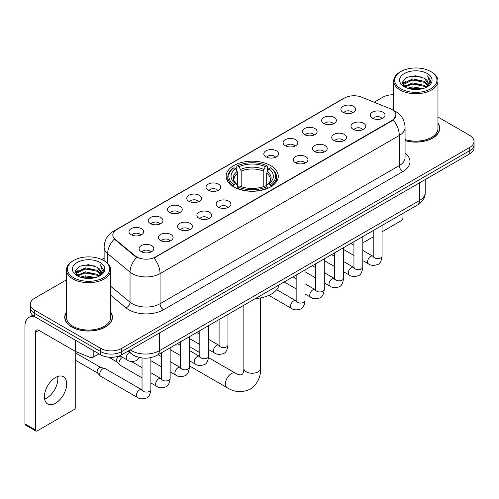 <?xml version="1.0" encoding="UTF-8"?>
<svg xmlns="http://www.w3.org/2000/svg" width="499" height="499" viewBox="0 0 499 499"><rect width="100%" height="100%" fill="white"/><g stroke="black" fill="none" stroke-linecap="round" stroke-linejoin="round"><path stroke-width="0.75" d="M270.639 165.593A26.067 15.051 0 0 0 242.233 162.331A26.067 15.051 0 0 0 226.141 176.234A26.067 15.051 0 0 0 233.775 186.876A26.067 15.051 0 0 0 262.181 190.138A26.067 15.051 0 0 0 278.274 176.234A26.067 15.051 0 0 0 270.639 165.593M323.776 123.471A7.379 4.26 180 0 1 322.31 122.267A7.379 4.26 180 0 1 324.755 116.972A7.379 4.26 180 0 1 334.211 117.452A7.379 4.26 180 0 1 335.671 122.267A7.379 4.26 180 0 1 323.776 123.471M333.307 123.914A4.429 2.557 0 0 0 332.122 122.673A4.429 2.557 0 0 0 327.762 122.024A4.429 2.557 0 0 0 324.674 123.914M304.509 134.599A7.379 4.26 180 0 1 303.049 133.389A7.379 4.26 180 0 1 305.488 128.1A7.379 4.26 180 0 1 314.944 128.574A7.379 4.26 180 0 1 316.41 133.389A7.379 4.26 180 0 1 304.509 134.599M314.046 135.036A4.429 2.557 0 0 0 312.854 133.794A4.429 2.557 0 0 0 308.494 133.146A4.429 2.557 0 0 0 305.407 135.036M285.247 145.72A7.379 4.26 180 0 1 283.781 144.517A7.379 4.26 180 0 1 286.226 139.221A7.379 4.26 180 0 1 295.676 139.695A7.379 4.26 180 0 1 297.142 144.517A7.379 4.26 180 0 1 285.247 145.72M294.778 146.163A4.429 2.557 0 0 0 293.593 144.916A4.429 2.557 0 0 0 289.233 144.267A4.429 2.557 0 0 0 286.145 146.163M265.979 156.842A7.379 4.26 180 0 1 264.514 155.638A7.379 4.26 180 0 1 266.959 150.342A7.379 4.26 180 0 1 276.409 150.817A7.379 4.26 180 0 1 277.874 155.638A7.379 4.26 180 0 1 265.979 156.842M275.51 157.285A4.429 2.557 0 0 0 274.325 156.037A4.429 2.557 0 0 0 269.965 155.389A4.429 2.557 0 0 0 266.878 157.285M208.183 190.213A7.379 4.26 180 0 1 206.717 189.009A7.379 4.26 180 0 1 209.162 183.713A7.379 4.26 180 0 1 218.612 184.187A7.379 4.26 180 0 1 220.078 189.009A7.379 4.26 180 0 1 208.183 190.213M217.714 190.649A4.429 2.557 0 0 0 216.529 189.408A4.429 2.557 0 0 0 212.169 188.759A4.429 2.557 0 0 0 209.081 190.649M188.915 201.334A7.379 4.26 180 0 1 187.456 200.13A7.379 4.26 180 0 1 189.894 194.835A7.379 4.26 180 0 1 199.351 195.309A7.379 4.26 180 0 1 200.81 200.13A7.379 4.26 180 0 1 188.915 201.334M198.452 201.777A4.429 2.557 0 0 0 197.261 200.529A4.429 2.557 0 0 0 192.901 199.881A4.429 2.557 0 0 0 189.813 201.777M169.654 212.455A7.379 4.26 180 0 1 168.188 211.252A7.379 4.26 180 0 1 170.633 205.956A7.379 4.26 180 0 1 180.083 206.43A7.379 4.26 180 0 1 181.549 211.252A7.379 4.26 180 0 1 169.654 212.455M179.185 212.898A4.429 2.557 0 0 0 178 211.651A4.429 2.557 0 0 0 173.633 211.008A4.429 2.557 0 0 0 170.552 212.898M150.386 223.577A7.379 4.26 180 0 1 148.92 222.373A7.379 4.26 180 0 1 151.365 217.084A7.379 4.26 180 0 1 160.815 217.558A7.379 4.26 180 0 1 162.281 222.373A7.379 4.26 180 0 1 150.386 223.577M159.917 224.02A4.429 2.557 0 0 0 158.732 222.779A4.429 2.557 0 0 0 154.372 222.13A4.429 2.557 0 0 0 151.284 224.02M131.118 234.705A7.379 4.26 180 0 1 129.653 233.495A7.379 4.26 180 0 1 132.098 228.205A7.379 4.26 180 0 1 141.554 228.679A7.379 4.26 180 0 1 143.013 233.495A7.379 4.26 180 0 1 131.118 234.705M140.656 235.141A4.429 2.557 0 0 0 139.464 233.9A4.429 2.557 0 0 0 135.104 233.251A4.429 2.557 0 0 0 132.017 235.141M343.044 112.35A7.379 4.26 180 0 1 341.578 111.146A7.379 4.26 180 0 1 344.023 105.85A7.379 4.26 180 0 1 353.473 106.324A7.379 4.26 180 0 1 354.939 111.146A7.379 4.26 180 0 1 343.044 112.35M352.575 112.793A4.429 2.557 0 0 0 351.39 111.545A4.429 2.557 0 0 0 347.03 110.897A4.429 2.557 0 0 0 343.942 112.793M353.161 129.316A7.379 4.26 180 0 1 351.695 128.112A7.379 4.26 180 0 1 354.14 122.816A7.379 4.26 180 0 1 363.596 123.29A7.379 4.26 180 0 1 365.056 128.112A7.379 4.26 180 0 1 353.161 129.316M362.698 129.759A4.429 2.557 0 0 0 361.507 128.511A4.429 2.557 0 0 0 357.147 127.863A4.429 2.557 0 0 0 354.059 129.759M333.893 140.437A7.379 4.26 180 0 1 332.434 139.233A7.379 4.26 180 0 1 334.873 133.938A7.379 4.26 180 0 1 344.329 134.418A7.379 4.26 180 0 1 345.795 139.233A7.379 4.26 180 0 1 333.893 140.437M343.431 140.88A4.429 2.557 0 0 0 342.239 139.633A4.429 2.557 0 0 0 337.879 138.99A4.429 2.557 0 0 0 334.792 140.88M314.632 151.559A7.379 4.26 180 0 1 313.166 150.355A7.379 4.26 180 0 1 315.611 145.066A7.379 4.26 180 0 1 325.061 145.54A7.379 4.26 180 0 1 326.527 150.355A7.379 4.26 180 0 1 314.632 151.559M324.163 152.002A4.429 2.557 0 0 0 322.978 150.76A4.429 2.557 0 0 0 318.618 150.112A4.429 2.557 0 0 0 315.53 152.002M295.364 162.686A7.379 4.26 180 0 1 293.899 161.483A7.379 4.26 180 0 1 296.344 156.187A7.379 4.26 180 0 1 305.8 156.661A7.379 4.26 180 0 1 307.259 161.483A7.379 4.26 180 0 1 295.364 162.686M304.901 163.123A4.429 2.557 0 0 0 303.71 161.882A4.429 2.557 0 0 0 299.35 161.233A4.429 2.557 0 0 0 296.263 163.123M218.3 207.179A7.379 4.26 180 0 1 216.84 205.968A7.379 4.26 180 0 1 219.279 200.679A7.379 4.26 180 0 1 228.735 201.153A7.379 4.26 180 0 1 230.201 205.968A7.379 4.26 180 0 1 218.3 207.179M227.837 207.615A4.429 2.557 0 0 0 226.646 206.374A4.429 2.557 0 0 0 222.286 205.725A4.429 2.557 0 0 0 219.198 207.615M199.039 218.3A7.379 4.26 180 0 1 197.573 217.096A7.379 4.26 180 0 1 200.018 211.801A7.379 4.26 180 0 1 209.468 212.275A7.379 4.26 180 0 1 210.934 217.096A7.379 4.26 180 0 1 199.039 218.3M208.57 218.743A4.429 2.557 0 0 0 207.384 217.495A4.429 2.557 0 0 0 203.024 216.847A4.429 2.557 0 0 0 199.937 218.743M179.771 229.421A7.379 4.26 180 0 1 178.305 228.218A7.379 4.26 180 0 1 180.75 222.922A7.379 4.26 180 0 1 190.2 223.396A7.379 4.26 180 0 1 191.666 228.218A7.379 4.26 180 0 1 179.771 229.421M189.302 229.864A4.429 2.557 0 0 0 188.117 228.617A4.429 2.557 0 0 0 183.757 227.968A4.429 2.557 0 0 0 180.669 229.864M160.503 240.543A7.379 4.26 180 0 1 159.044 239.339A7.379 4.26 180 0 1 161.483 234.043A7.379 4.26 180 0 1 170.939 234.524A7.379 4.26 180 0 1 172.404 239.339A7.379 4.26 180 0 1 160.503 240.543M170.04 240.986A4.429 2.557 0 0 0 168.849 239.745A4.429 2.557 0 0 0 164.489 239.096A4.429 2.557 0 0 0 161.402 240.986M141.242 251.671A7.379 4.26 180 0 1 139.776 250.461A7.379 4.26 180 0 1 142.221 245.171A7.379 4.26 180 0 1 151.671 245.645A7.379 4.26 180 0 1 153.137 250.461A7.379 4.26 180 0 1 141.242 251.671M150.773 252.107A4.429 2.557 0 0 0 149.588 250.866A4.429 2.557 0 0 0 145.228 250.217A4.429 2.557 0 0 0 142.14 252.107M372.429 118.194A7.379 4.26 180 0 1 370.963 116.991A7.379 4.26 180 0 1 373.408 111.695A7.379 4.26 180 0 1 382.858 112.169A7.379 4.26 180 0 1 384.324 116.991A7.379 4.26 180 0 1 372.429 118.194M381.96 118.637A4.429 2.557 0 0 0 380.774 117.39A4.429 2.557 0 0 0 376.414 116.741A4.429 2.557 0 0 0 373.327 118.637M390.23 108.72A13.28 7.666 180 0 1 392.008 109.58A13.28 7.666 180 0 1 395.894 115.001A13.28 7.666 180 0 1 392.008 120.421L155.532 256.948A13.28 7.666 180 0 1 135.266 255.925L115.213 239.389A13.28 7.666 180 0 1 112.811 234.998A13.28 7.666 180 0 1 116.704 229.571L344.591 98.004A13.28 7.666 180 0 1 361.594 97.143L390.23 108.72M138.235 357.184A14.752 8.52 180 0 1 132.279 354.396M66.461 312.143A23.852 13.772 0 0 0 64.739 317.283A23.852 13.772 0 0 0 71.725 327.02A23.852 13.772 0 0 0 97.717 330.001A23.852 13.772 0 0 0 112.443 317.283A23.852 13.772 0 0 0 110.722 312.143M64.982 318.524A23.852 13.772 0 0 0 64.901 318.886M395.894 115.001L393.293 119.885L392.008 120.814L154.035 258.014A17.216 9.936 60 0 1 160.054 273.614A19.673 11.358 180 0 1 132.235 273.614A19.673 11.358 180 0 1 130.027 272.098L107.684 253.673A19.673 11.358 180 0 1 104.129 247.161L104.129 260.802M66.461 279.864L34.687 298.209A14.752 8.52 0 0 0 30.364 304.234L30.364 310.659A14.752 8.52 0 0 0 34.687 316.678L100.761 354.826L100.761 351.614A14.752 8.52 0 0 0 121.625 351.614L469.727 150.636A14.752 8.52 0 0 0 474.05 144.616A14.752 8.52 0 0 1 469.727 150.636L121.625 351.614A14.752 8.52 0 0 1 100.761 351.614L34.687 313.466L100.761 351.614L100.761 348.402A14.752 8.52 0 0 0 121.625 348.402L469.727 147.423A14.752 8.52 0 0 0 474.05 141.404A14.752 8.52 0 0 0 469.727 135.379L437.96 117.034M30.364 307.446A14.752 8.52 0 0 0 34.687 313.466A14.752 8.52 0 0 1 30.364 307.446M138.248 258.014L135.266 256.505L114.321 239.071A17.216 11.514 129.5 0 0 107.684 253.673L107.684 263.441M405.069 140.643A23.852 13.772 0 0 0 439.681 128.355A23.852 13.772 0 0 0 437.96 123.216M393.699 94.741A14.752 8.52 0 0 0 382.789 97.23L374.15 102.22M104.129 258.114L101.702 259.517M30.364 304.234A14.752 8.52 0 0 0 34.687 310.253L100.761 348.402M112.281 318.886A23.852 13.772 0 0 0 112.194 318.524M439.519 129.958A23.852 13.772 0 0 0 439.432 129.59M100.761 354.826A14.752 8.52 0 0 0 121.625 354.826L469.727 153.848A14.752 8.52 0 0 0 474.05 147.829L474.05 141.404M362.804 241.778A2.458 1.422 120 0 0 363.129 242.115A2.458 1.422 120 0 0 364.357 241.99L373.215 236.882M382.072 231.767L401.221 220.708A2.458 1.422 120 0 0 402.961 217.701L402.961 213.397M400.872 88.797A21.145 12.207 0 0 0 430.78 88.797A21.145 12.207 0 0 0 430.78 71.532L431.473 71.937A22.131 12.774 0 0 1 437.96 80.969A22.131 12.774 0 0 1 424.293 92.777A22.131 12.774 0 0 1 400.179 90.001A22.131 12.774 0 0 1 393.699 80.969A22.131 12.774 0 0 1 400.179 71.937L400.872 71.532A21.145 12.207 0 0 0 400.872 88.797M405.069 139.52A22.131 12.774 0 0 0 437.96 128.355L437.96 80.969M405.069 140.487A23.609 13.629 0 0 0 439.432 128.355A23.609 13.629 0 0 0 437.96 123.609M407.54 88.223L412.642 86.913L422.99 88.573M409.005 88.666L412.642 87.918L421.48 88.947L411.956 88.192L409.105 88.697M404.358 86.583L412.642 82.903L424.518 85.404L426.433 86.988M404.87 87.001L412.642 83.901L424.518 86.408L425.903 87.468M403.679 85.897L403.953 83.233L412.642 78.886L424.518 81.393L427.774 85.08M403.566 85.41L403.953 84.237L412.642 79.89L424.518 82.397L427.537 85.56M425.778 87.568A12.294 7.098 0 0 0 428.123 83.395A12.294 7.098 0 0 0 424.518 78.38L428.117 83.639M427.3 73.54A16.23 9.369 0 0 0 404.383 73.521A16.23 9.369 0 0 0 404.277 86.751A16.23 9.369 0 0 0 404.352 86.789A16.23 9.369 0 0 0 427.375 86.751A16.23 9.369 0 0 0 427.3 73.54M424.518 78.38L415.686 75.742L406.61 77.414L402.4 82.167L405.188 87.238M426.782 87.076L430.706 82.104L430.78 81.212L427.593 75.879L429.602 81.855L425.903 87.512M431.473 71.937L430.78 71.532A21.145 12.207 0 0 0 400.872 71.532M427.593 75.879L430.78 81.412M406.398 77.52L411.956 76.147L421.917 77.039M402.562 83.975L404.377 82.553M408.369 80.857L411.956 80.158L421.561 80.95M408.369 84.874L411.956 84.175L421.561 84.967M402.456 83.583L405.431 81.468M404.04 86.283L405.431 85.485M233.307 186.601L234.006 184.736A23.409 13.517 0 0 1 234.006 167.739L235.615 168.668A21.145 12.207 0 0 0 235.615 183.807L237.206 184.711L237.717 186.607M237.717 185.834L237.717 173.122L235.615 168.668M236.788 170.683L236.788 166.13L237.487 165.73A23.409 13.517 0 0 1 266.928 165.73L265.318 166.66A21.145 12.207 0 0 0 239.096 166.66L241.198 171.113L241.198 186.663M263.216 186.663L263.216 171.113L265.318 166.66M255.457 298.552A27.052 15.619 0 0 0 279.06 284.929M236.788 187.948A24.395 14.084 0 0 0 267.632 187.948L266.928 186.745A23.409 13.517 0 0 1 237.487 186.745L236.788 188.366M267.632 188.366L267.632 187.948M234.006 167.739L233.307 168.138A24.395 14.084 0 0 0 227.812 177.039A24.395 14.084 0 0 0 233.307 185.946M266.928 165.73L267.632 166.13L267.632 170.683M237.487 186.745L239.096 185.815A21.145 12.207 0 0 0 265.318 185.815L266.928 186.745M235.615 183.807L234.006 184.736M239.096 166.66L237.487 165.73M237.206 171.407A18.918 10.922 0 0 0 237.206 184.711L237.293 184.767C234.611 182.172 233.513 180.407 234.012 179.478A18.195 10.504 0 0 1 237.717 173.122M271.107 185.946A24.395 14.084 0 0 0 276.602 177.039A24.395 14.084 0 0 0 271.107 168.138L270.408 167.739A23.409 13.517 0 0 1 270.408 184.736L271.107 186.601M270.408 184.736L268.799 183.807A21.145 12.207 0 0 0 268.799 168.668L270.408 167.739M268.799 168.668L266.697 173.122L266.697 185.834L267.208 184.711L268.799 183.807M266.697 173.122A18.195 10.504 0 0 1 270.402 179.478C270.901 180.413 269.803 182.179 267.121 184.767L267.208 184.711A18.918 10.922 0 0 0 267.208 171.407M266.697 186.607L266.697 185.834M199.825 352.618L192.053 348.127A8.358 4.828 120 0 0 189.414 347.89M142.028 377.862L119.897 365.087A4.429 2.557 -60 0 1 119.542 364.8A4.429 2.557 -60 0 1 118.98 363.06A4.429 2.557 -60 0 1 122.112 357.64A4.429 2.557 -60 0 1 122.635 357.39M119.542 364.8L116.778 361.806A3.194 1.846 -60 0 1 116.373 360.552A3.194 1.846 -60 0 1 118.637 356.635A3.194 1.846 -60 0 1 119.928 356.355L121.438 356.698M150.879 357.633L150.879 389.519C150.274 394.659 148.683 397.535 146.107 398.133C142.452 399.269 139.514 399.013 137.287 397.372L100.636 376.209A4.429 2.557 -60 0 1 100.28 375.922A4.429 2.557 -60 0 1 99.719 374.181A4.429 2.557 -60 0 1 102.85 368.761A4.429 2.557 -60 0 1 104.634 368.374A4.429 2.557 -60 0 1 105.058 368.543L142.015 389.862M100.28 375.922L97.511 372.928A3.194 1.846 -60 0 1 97.112 371.674A3.194 1.846 -60 0 1 99.37 367.757A3.194 1.846 -60 0 1 100.661 367.482L104.634 368.374M57.653 376.496A15.737 9.088 -60 0 1 46.725 398.077A15.737 9.088 -60 0 1 44.623 399.063M55.551 403.173A15.737 9.088 120 0 0 65.831 389.307A15.737 9.088 120 0 0 63.423 376.695A15.737 9.088 120 0 0 55.551 377.475A15.737 9.088 120 0 0 45.272 391.341A15.737 9.088 120 0 0 47.686 403.953A15.737 9.088 120 0 0 55.551 403.173M93.194 350.46L93.194 357.184L99.02 353.822M34.518 316.584A19.673 11.358 -120 0 0 29.023 317.314A19.673 11.358 -120 0 0 24.95 326.315L24.95 423.894L35.385 429.92L35.385 332.34A4.915 2.838 60 0 1 36.402 330.089A4.915 2.838 60 0 1 38.86 330.332L75.224 351.327L75.224 340.081M35.385 429.92A2.458 1.422 120 0 0 35.891 431.042L25.461 425.017A2.458 1.422 -60 0 1 24.95 423.894M35.891 431.042A2.458 1.422 120 0 0 37.119 430.924L73.983 409.642A2.458 1.422 120 0 0 75.723 406.629L75.723 351.552M93.194 357.184A2.458 1.422 180 0 1 90.045 357.346L75.549 351.483A2.458 1.422 180 0 1 75.224 351.327M73.634 277.731A21.145 12.207 0 0 0 103.543 277.731A21.145 12.207 0 0 0 103.543 260.459L104.241 260.865A22.131 12.774 0 0 1 110.722 269.897A22.131 12.774 0 0 1 97.055 281.704A22.131 12.774 0 0 1 72.941 278.935A22.131 12.774 0 0 1 66.461 269.897A22.131 12.774 0 0 1 72.941 260.865L73.634 260.459A21.145 12.207 0 0 0 73.634 277.731M66.461 269.897L66.461 317.283A22.131 12.774 0 0 0 72.941 326.315A22.131 12.774 0 0 0 97.055 329.084A22.131 12.774 0 0 0 110.722 317.283L110.722 269.897M66.461 312.536A23.609 13.629 0 0 0 64.982 317.283A23.609 13.629 0 0 0 71.9 326.92A23.609 13.629 0 0 0 97.623 329.87A23.609 13.629 0 0 0 112.194 317.283A23.609 13.629 0 0 0 110.722 312.536M80.302 277.151L85.41 275.847L95.752 277.5M81.767 277.594L85.41 276.845L94.242 277.881M77.12 275.51L85.41 271.83L97.28 274.338L99.195 275.922M77.632 275.928L85.41 272.834L97.28 275.342L98.665 276.396M76.441 274.83L76.715 272.161L85.41 267.813L97.28 270.321L100.536 274.007M76.335 274.338L76.715 273.165L85.41 268.818L97.28 271.325L100.299 274.487M98.54 276.496A12.294 7.098 0 0 0 100.885 272.329A12.294 7.098 0 0 0 97.28 267.308L100.879 272.573M100.062 262.468A16.23 9.369 0 0 0 77.152 262.449A16.23 9.369 0 0 0 77.046 275.679A16.23 9.369 0 0 0 77.114 275.722A16.23 9.369 0 0 0 100.137 275.679A16.23 9.369 0 0 0 100.062 262.468M97.28 267.308L88.448 264.67L79.372 266.341L75.162 271.094L77.956 276.165M99.544 276.009L103.468 271.032L103.543 270.14L100.355 264.807L102.364 270.782L98.665 276.44M104.241 260.865L103.543 260.459A21.145 12.207 0 0 0 73.634 260.459M100.355 264.807L103.543 270.339M79.16 266.447L84.718 265.075L94.679 265.967M75.324 272.909L77.139 271.481M81.131 269.784L84.718 269.092L94.323 269.878M81.131 273.801L84.718 273.103L94.323 273.895M81.867 277.625L84.718 277.12L94.23 277.881M75.218 272.51L78.193 270.396M76.802 275.211L78.193 274.413M115.213 239.389L115.213 239.975M135.266 255.925L135.266 256.505M155.532 256.948L155.532 257.341M392.008 120.421L392.008 120.814M405.069 153.062A24.588 14.197 180 0 1 402.787 171.619L163.529 309.754A4.915 2.838 60 0 1 160.054 303.729L399.306 165.593A19.673 11.358 0 0 0 405.069 157.565L405.069 127.451A19.673 11.358 180 0 1 399.306 135.478A17.216 9.936 -120 0 0 393.293 119.885M163.529 309.754A24.588 14.197 180 0 1 128.754 309.754A24.588 14.197 180 0 1 125.998 307.858L110.722 295.258M136.732 257.415A17.216 11.514 129.5 0 0 130.027 272.098L130.027 302.213A19.673 11.358 0 0 0 132.235 303.729A19.673 11.358 0 0 0 160.054 303.729L160.054 273.614L399.306 135.478L399.306 165.593A4.915 2.838 60 0 0 402.787 171.619M405.069 127.451C404.739 120.378 401.626 115.069 395.744 111.539L393.262 110.329A17.216 8.059 112 0 0 393.025 110.242M115.238 230.575A17.216 9.936 -120 0 0 113.454 231.249C107.572 234.779 104.459 240.088 104.129 247.161M113.454 231.249L343.144 98.64A17.216 9.936 60 0 1 344.447 98.085M121.625 348.402L121.625 354.826M469.727 147.423L469.727 153.848M34.687 310.253L34.687 316.678M110.722 286.295L130.027 302.213A4.915 3.287 -50.5 0 1 125.998 307.858M130.214 349.868A19.673 11.358 0 0 0 131.536 350.71A19.673 11.358 0 0 0 159.356 350.71L419.478 200.529A19.673 11.358 0 0 0 425.242 192.502C425.385 197.379 422.784 201.559 417.438 205.033L157.322 355.213A9.837 5.676 60 0 0 159.356 350.71L159.356 333.045M419.478 182.865L419.478 200.529A9.837 5.676 60 0 1 417.438 205.033M129.416 350.329A9.837 6.581 129.5 0 0 131.131 353.529L128.143 351.065M260.572 297.903L260.572 368.418A8.358 4.828 180 0 1 258.12 371.836A8.358 4.828 180 0 1 246.294 371.836A8.358 4.828 180 0 1 243.849 368.418C243.974 369.029 243.631 372.535 242.57 374.05L241.036 374.936C238.51 374.655 236.669 374.082 235.522 373.227L208.588 357.677M260.572 368.418C260.927 377.076 257.496 383.987 250.28 389.17C242.183 392.832 234.48 392.345 227.164 387.711A8.358 4.828 -60 0 1 225.879 381.011A8.358 4.828 -60 0 1 231.343 373.639A8.358 4.828 -60 0 1 235.522 373.227M263.216 171.113A18.195 10.504 0 0 0 241.198 171.113M263.734 169.398A18.918 10.922 0 0 0 240.686 169.398M382.072 225.454L382.072 256.049A4.429 2.557 180 0 1 380.569 257.964A4.429 2.557 180 0 1 374.512 257.852A4.429 2.557 180 0 1 373.215 256.049L373.077 257.004L373.47 256.673M382.072 256.049C381.461 261.189 379.87 264.058 377.294 264.657C373.639 265.792 370.701 265.537 368.474 263.896A4.429 2.557 -60 0 1 367.794 260.347A4.429 2.557 -60 0 1 370.688 256.449A4.429 2.557 -60 0 1 370.882 256.343A4.429 2.557 -60 0 1 372.903 256.23L373.202 256.386M362.804 236.576L362.804 267.171A4.429 2.557 180 0 1 361.307 269.086A4.429 2.557 180 0 1 355.251 268.973A4.429 2.557 180 0 1 353.953 267.171L353.81 268.125L354.203 267.801M362.804 267.171C362.199 272.311 360.602 275.18 358.026 275.785C354.371 276.914 351.433 276.658 349.206 275.018A4.429 2.557 -60 0 1 348.533 271.468A4.429 2.557 -60 0 1 351.421 267.57A4.429 2.557 -60 0 1 351.62 267.464A4.429 2.557 -60 0 1 353.635 267.352L353.941 267.514M343.537 247.704L343.537 278.292A4.429 2.557 180 0 1 342.04 280.207A4.429 2.557 180 0 1 335.983 280.101A4.429 2.557 180 0 1 334.686 278.292L334.542 279.247L334.941 278.922M343.537 278.292C342.932 283.432 341.341 286.301 338.765 286.906C335.11 288.035 332.166 287.78 329.945 286.139A4.429 2.557 -60 0 1 329.265 282.596A4.429 2.557 -60 0 1 332.159 278.692A4.429 2.557 -60 0 1 332.353 278.585A4.429 2.557 -60 0 1 334.367 278.473L334.673 278.635M324.275 258.825L324.275 289.414A4.429 2.557 180 0 1 322.772 291.335A4.429 2.557 180 0 1 316.715 291.223A4.429 2.557 180 0 1 315.418 289.414L315.281 290.368L315.674 290.044M324.275 289.414C323.664 294.553 322.073 297.429 319.497 298.028C315.842 299.157 312.904 298.907 310.677 297.267A4.429 2.557 -60 0 1 309.998 293.718A4.429 2.557 -60 0 1 312.892 289.819A4.429 2.557 -60 0 1 313.085 289.713A4.429 2.557 -60 0 1 315.106 289.595L315.405 289.757M305.008 269.947L305.008 300.535A4.429 2.557 180 0 1 303.511 302.456A4.429 2.557 180 0 1 297.454 302.344A4.429 2.557 180 0 1 296.156 300.535L296.013 301.496L296.406 301.165M305.008 300.535C304.402 305.675 302.806 308.55 300.23 309.149C296.574 310.284 293.637 310.029 291.41 308.388A4.429 2.557 -60 0 1 290.736 304.839A4.429 2.557 -60 0 1 293.624 300.941A4.429 2.557 -60 0 1 293.824 300.835A4.429 2.557 -60 0 1 295.838 300.722L296.144 300.878M227.943 314.439L227.943 345.027A4.429 2.557 180 0 1 226.446 346.948A4.429 2.557 180 0 1 220.39 346.836A4.429 2.557 180 0 1 219.092 345.027L218.949 345.988L219.348 345.657M227.943 345.027C227.338 350.167 225.748 353.043 223.172 353.641C219.516 354.777 216.572 354.521 214.352 352.88A4.429 2.557 -60 0 1 213.672 349.331A4.429 2.557 -60 0 1 216.566 345.433A4.429 2.557 -60 0 1 216.759 345.327A4.429 2.557 -60 0 1 218.774 345.214L219.08 345.37M208.676 325.56L208.676 356.155A4.429 2.557 180 0 1 207.179 358.07A4.429 2.557 180 0 1 201.122 357.958A4.429 2.557 180 0 1 199.825 356.155L199.687 357.109L200.08 356.779M208.676 356.155C208.071 361.295 206.48 364.164 203.904 364.763C200.249 365.898 197.311 365.642 195.084 364.002A4.429 2.557 -60 0 1 194.404 360.453A4.429 2.557 -60 0 1 197.298 356.554A4.429 2.557 -60 0 1 197.492 356.448A4.429 2.557 -60 0 1 199.513 356.336L199.812 356.492M189.414 336.688L189.414 367.276A4.429 2.557 180 0 1 187.911 369.191A4.429 2.557 180 0 1 181.854 369.085A4.429 2.557 180 0 1 180.563 367.276L180.42 368.231L180.813 367.906M189.414 367.276C188.809 372.416 187.212 375.285 184.636 375.89C180.981 377.019 178.043 376.764 175.816 375.123A4.429 2.557 -60 0 1 175.143 371.58A4.429 2.557 -60 0 1 178.031 367.676A4.429 2.557 -60 0 1 178.23 367.57A4.429 2.557 -60 0 1 180.245 367.457L180.544 367.62M170.147 347.809L170.147 378.398A4.429 2.557 180 0 1 168.65 380.313A4.429 2.557 180 0 1 162.593 380.207A4.429 2.557 180 0 1 161.296 378.398L161.152 379.352L161.551 379.028M170.147 378.398C169.541 383.538 167.951 386.407 165.375 387.012C161.713 388.141 158.776 387.885 156.555 386.245A4.429 2.557 -60 0 1 155.875 382.702A4.429 2.557 -60 0 1 158.763 378.797A4.429 2.557 -60 0 1 158.963 378.691A4.429 2.557 -60 0 1 160.977 378.579L161.283 378.741M150.879 389.519A4.429 2.557 180 0 1 149.382 391.441A4.429 2.557 180 0 1 143.325 391.328A4.429 2.557 180 0 1 142.028 389.519L141.884 390.48L142.284 390.149M137.287 397.372A4.429 2.557 -60 0 1 136.607 393.823A4.429 2.557 -60 0 1 139.502 389.925A4.429 2.557 -60 0 1 139.695 389.819A4.429 2.557 -60 0 1 141.716 389.707M119.766 355.737L127.17 360.004A4.429 2.557 -60 0 1 126.49 356.461A4.429 2.557 -60 0 1 129.378 352.556A4.429 2.557 -60 0 1 129.578 352.45A4.429 2.557 -60 0 1 129.74 352.375M35.385 332.34L38.86 330.332M75.549 340.274L75.549 351.483M90.045 357.346L90.045 348.639M343.144 98.64L346.3 97.168M157.322 355.213C149.407 359.193 141.491 359.193 133.576 355.213L131.131 353.529M425.242 192.502L425.242 179.534M363.129 242.115L362.804 241.928M439.432 130.326L439.432 128.355M403.529 85.728L403.529 84.911M393.699 110.51L393.699 80.969M227.164 387.711L189.414 365.917M227.812 181.542L227.812 177.039M276.602 181.542L276.602 177.039M243.849 305.257L243.849 368.418M368.474 263.896L362.804 260.621M353.953 255.513L343.537 249.5M373.215 230.569L373.215 256.049M372.903 256.23L362.804 250.398M353.953 245.29L350.834 243.487M349.206 275.018L343.537 271.743M334.686 266.634L324.275 260.621M353.953 241.691L353.953 267.171M353.635 267.352L343.537 261.52M334.686 256.411L331.567 254.615M329.945 286.139L324.275 282.864M315.418 277.756L305.008 271.743M334.686 252.812L334.686 278.292M334.367 278.473L324.275 272.647M315.418 267.533L312.305 265.736M310.677 297.267L305.008 293.992M296.156 288.877L284.187 281.966M315.418 263.934L315.418 289.414M315.106 289.595L305.008 283.769M296.156 278.654L293.038 276.858M291.41 308.388L268.849 295.358M296.156 275.061L296.156 300.535M295.838 300.722L276.702 289.676M214.352 352.88L208.676 349.606M199.825 344.491L189.414 338.484M219.092 319.547L219.092 345.027M218.774 345.214L208.676 339.382M199.825 334.274L196.712 332.471M195.084 364.002L189.414 360.727M180.563 355.619L170.147 349.606M199.825 330.675L199.825 356.155M199.513 356.336L189.414 350.504M180.563 345.395L177.444 343.593M175.816 375.123L170.147 371.849M161.296 366.74L150.879 360.727M180.563 341.796L180.563 367.276M180.245 367.457L170.147 361.625M161.296 356.517L158.177 354.72M156.555 386.245L150.879 382.97M108.695 357.197L116.897 361.931M161.296 352.918L161.296 378.398M160.977 378.579L150.879 372.753M142.028 367.638L131.349 361.476M119.28 355.924L120.091 356.392M75.723 360.409L97.629 373.052M142.028 357.976L142.028 389.519M75.723 353.024L100.823 367.52M127.17 360.004C129.347 361.638 132.285 361.894 135.99 360.771L139.452 357.509M29.023 317.314L32.653 315.212M112.194 319.254L112.194 317.283M76.297 274.656L76.297 273.839M64.982 319.254L64.982 317.283"/></g></svg>
